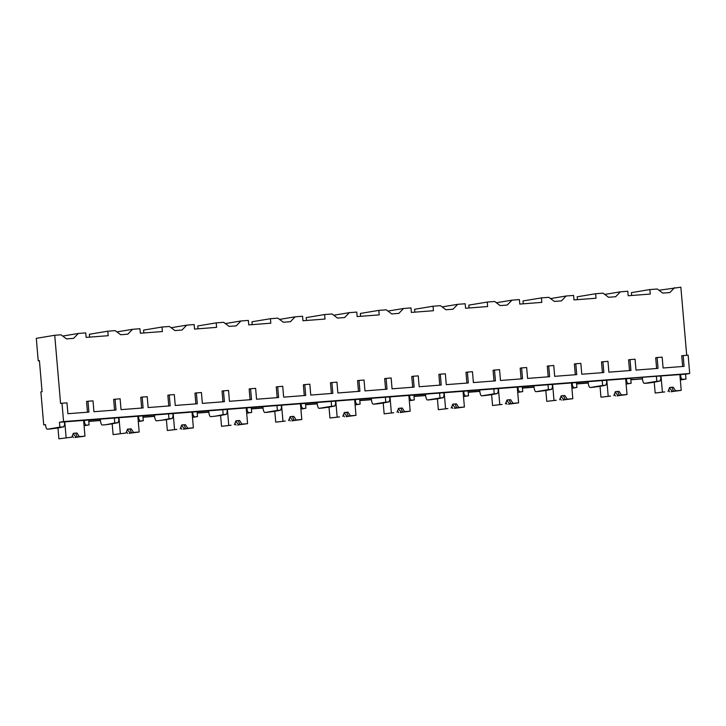<?xml version="1.0" encoding="UTF-8"?>
<svg xmlns="http://www.w3.org/2000/svg" width="726" height="726" viewBox="0 0 726 726"><rect width="100%" height="100%" fill="white"/><g stroke="black" fill="none" stroke-linecap="round" stroke-linejoin="round"><path stroke-width="1.09" d="M680.335 379.988L685.979 379.054L685.562 374.18L689.7 373.5L688.13 355.141L681.732 355.758L682.649 366.494M686.696 355.25L680.861 287.187L658.963 290.264M42.072 391.713L40.892 391.913L43.723 424.882L45.493 424.592A4.891 1.552 -94.4 0 0 47.399 429.211A4.891 1.552 -94.4 0 0 47.444 429.202L59.85 427.142L59.432 422.278L63.57 421.588L62 403.229L60.576 403.465L54.731 335.276L36.3 338.334L38.224 360.822L39.413 360.622L42.072 391.713M642.474 378.89L630.84 379.789M588.269 383.056L576.635 383.954M534.064 387.221L522.43 388.111M479.859 391.387L468.225 392.276M425.654 395.552L414.02 396.441M371.449 399.708L359.815 400.607M317.244 403.874L305.61 404.772M263.039 408.039L251.405 408.929M208.834 412.205L197.2 413.094M154.629 416.361L142.995 417.259M100.424 420.526L88.79 421.425M45.502 424.746L43.723 424.882M39.422 360.722L38.224 360.822M674.563 287.668L669.862 292.56L662.756 293.104L657.284 289.002L649.852 289.565L650.233 294.066L628.181 295.754L627.799 291.262L620.358 291.834L615.657 296.716L608.551 297.27L603.079 293.159L595.647 293.731L596.028 298.232L573.976 299.92L573.594 295.428L566.153 295.999L561.461 300.882L554.346 301.426L548.874 297.324L541.442 297.896L541.823 302.388L519.771 304.085L519.389 299.593L511.957 300.165L507.256 305.047L500.141 305.592L494.669 301.49L487.237 302.061L487.618 306.553L465.566 308.251L465.185 303.749L457.752 304.321L453.051 309.212L445.936 309.757L440.464 305.655L433.032 306.227L433.413 310.719L411.361 312.416L410.98 307.915L403.547 308.486L398.846 313.378L391.731 313.922L386.259 309.811L378.827 310.383L379.208 314.884L357.156 316.572L356.775 312.08L349.342 312.652L344.641 317.534L337.526 318.088L332.054 313.977L324.622 314.549L325.003 319.05L302.951 320.738L302.57 316.246L295.137 316.817L290.436 321.7L283.321 322.244L277.849 318.142L270.417 318.714L270.798 323.206L248.746 324.903L248.365 320.411L240.932 320.974L236.231 325.865L229.117 326.41L223.644 322.308L216.212 322.879L216.593 327.372L194.541 329.069L194.16 324.567L186.727 325.139L182.026 330.031L174.912 330.575L169.439 326.473L162.007 327.036L162.388 331.537L140.336 333.225L139.955 328.733L132.522 329.305L127.821 334.187L120.707 334.74L115.234 330.629L107.802 331.201L89.371 334.259L89.616 337.127M162.007 327.036L143.576 330.103L143.821 332.962M216.212 322.879L197.781 325.938L198.026 328.796M270.417 318.714L251.986 321.772L252.231 324.631M324.622 314.549L306.19 317.607L306.436 320.475M378.827 310.383L360.395 313.441L360.64 316.309M433.032 306.227L414.591 309.285L414.845 312.144M487.237 302.061L468.796 305.12L469.05 307.978M541.442 297.896L523.001 300.954L523.255 303.822M595.647 293.731L577.206 296.789L577.46 299.656M649.852 289.565L631.411 292.632L631.656 295.491M107.802 331.201L108.183 335.702L86.131 337.39L85.75 332.898L78.317 333.47L73.616 338.352L66.502 338.897L61.029 334.795L54.731 335.276M78.317 333.47L62.708 336.056M132.522 329.305L116.913 331.891M186.727 325.139L171.118 327.735M240.932 320.974L225.323 323.569M295.137 316.817L279.528 319.404M349.342 312.652L333.733 315.238M403.547 308.486L387.938 311.073M457.752 304.321L442.143 306.916M511.957 300.165L496.348 302.751M566.153 295.999L550.553 298.586M620.358 291.834L604.758 294.42M629.515 370.578L628.589 359.842L630.005 359.606L630.939 370.469L608.887 372.166L607.961 361.294L601.491 361.92L602.408 372.656M575.31 374.743L574.384 363.998L575.8 363.762L576.734 374.634L554.682 376.322L553.757 365.459L547.286 366.085L548.203 376.821M521.105 378.908L520.179 368.164L521.595 367.928L522.529 378.79L500.477 380.488L499.552 369.625L493.081 370.251L493.998 380.987M466.9 383.065L465.974 372.329L467.399 372.093L468.324 382.956L446.272 384.653L445.347 373.79L440.292 374.171L438.876 374.407L439.793 385.152M412.695 387.23L411.769 376.495L413.194 376.259L414.119 387.121L392.067 388.818L391.142 377.947L384.671 378.573L385.588 389.308M358.49 391.396L357.564 380.651L358.989 380.424L359.915 391.287L337.862 392.975L336.937 382.112L330.466 382.738L331.383 393.474M304.285 395.561L303.359 384.816L304.784 384.58L305.71 395.452L283.657 397.14L282.732 386.277L276.261 386.904L277.178 397.639M250.08 399.717L249.154 388.982L250.579 388.746L251.505 399.609L229.452 401.306L228.527 390.443L223.472 390.824L222.056 391.06L222.973 401.805M195.875 403.883L194.949 393.147L196.374 392.911L197.3 403.774L175.247 405.471L174.322 394.608L169.267 394.989L167.851 395.225L168.768 405.97M141.67 408.048L140.744 397.313L142.169 397.077L143.095 407.939L121.042 409.636L120.117 398.765L113.646 399.391L114.563 410.126M87.465 412.214L86.539 401.469L87.964 401.233L88.89 412.105L67.908 413.711L66.974 402.848L62 403.229M656.613 368.499L655.696 357.755L657.112 357.519L658.046 368.381L635.994 370.079L635.059 359.216L630.005 359.606M115.062 399.155L115.997 410.018L93.944 411.715L93.01 400.852L87.964 401.233M169.267 394.989L170.202 405.852L148.149 407.549L147.215 396.686L142.169 397.077M223.472 390.824L224.407 401.696L202.354 403.384L201.42 392.521L196.374 392.911M277.677 386.668L278.612 397.53L256.559 399.227L255.625 388.356L250.579 388.746M331.882 382.502L332.817 393.365L310.764 395.062L309.83 384.199L304.784 384.58M386.087 378.337L387.022 389.2L364.969 390.897L364.035 380.034L358.989 380.424M440.292 374.171L441.226 385.043L419.174 386.731L418.24 375.868L413.194 376.259M494.497 370.015L495.431 380.878L473.379 382.566L472.445 371.703L467.399 372.093M548.702 365.85L549.636 376.712L527.584 378.409L526.649 367.537L521.595 367.928M602.907 361.684L603.841 372.547L581.789 374.244L580.854 363.381L575.8 363.762M683.148 355.522L684.083 366.385L663.092 368L662.157 357.138L657.112 357.519M689.7 373.5L63.57 421.588M626.121 384.099L631.139 383.264L630.722 378.4L633.671 377.901L685.562 374.18M630.722 378.4L59.432 422.278M52.399 428.757L47.444 429.202M106.604 424.592L114.772 422.931L114.354 418.058M88.781 421.261L100.406 420.372A4.891 1.552 -94.4 0 0 102.321 424.991A4.891 1.552 -94.4 0 0 102.366 424.991M160.809 420.427L168.976 418.766L168.559 413.893M142.986 417.105L154.611 416.207A4.891 1.552 -94.4 0 0 156.526 420.826A4.891 1.552 -94.4 0 0 156.571 420.826M215.014 416.261L223.181 414.6L222.764 409.727M197.191 412.94L208.816 412.041A4.891 1.552 -94.4 0 0 210.731 416.67A4.891 1.552 -94.4 0 0 210.776 416.66M269.219 412.105L264.972 412.495L277.386 410.435L276.969 405.571M251.396 408.774L263.021 407.885A4.891 1.552 -94.4 0 0 264.936 412.504A4.891 1.552 -94.4 0 0 264.972 412.495M323.424 407.939L319.177 408.33L331.591 406.279L331.174 401.405M305.601 404.609L317.226 403.72A4.891 1.552 -94.4 0 0 319.141 408.339A4.891 1.552 -94.4 0 0 319.177 408.33M377.629 403.774L373.382 404.173L385.796 402.113L385.379 397.24M359.797 400.443L371.431 399.554A4.891 1.552 -94.4 0 0 373.345 404.173A4.891 1.552 -94.4 0 0 373.382 404.173M431.834 399.609L427.587 400.008A4.891 1.552 -94.4 0 0 427.587 400.008L440.001 397.948L439.584 393.075M414.001 396.287L425.636 395.389A4.891 1.552 -94.4 0 0 427.55 400.008L437.424 398.873M486.039 395.443L481.792 395.842L494.206 393.782L493.789 388.909M468.206 392.122L479.841 391.223A4.891 1.552 -94.4 0 0 481.755 395.851A4.891 1.552 -94.4 0 0 481.792 395.842M540.244 391.287L535.997 391.677L548.411 389.617L547.994 384.753M522.411 387.956L534.046 387.067A4.891 1.552 -94.4 0 0 535.96 391.686A4.891 1.552 -94.4 0 0 535.997 391.677M594.449 387.121L590.202 387.521L602.616 385.461L602.199 380.587M576.616 383.791L588.251 382.901A4.891 1.552 -94.4 0 0 590.165 387.521A4.891 1.552 -94.4 0 0 590.202 387.521M648.654 382.956L644.407 383.355L656.812 381.295L656.395 376.422M630.821 379.634L642.456 378.736A4.891 1.552 -94.4 0 0 644.37 383.355A4.891 1.552 -94.4 0 0 644.407 383.355M57.989 428.022L47.399 429.211M642.456 378.736L642.328 377.239M57.98 427.968L63.761 426.843L64.641 424.519L64.414 421.897M63.761 426.843L59.85 427.142M680.589 374.562L680.807 377.184L682.068 379.353L680.307 379.644M685.979 379.054L682.068 379.353M84.071 425.735L89.089 424.901L88.672 420.027M89.089 424.901L84.053 425.445M84.334 420.363L84.561 422.986L85.813 425.155M112.185 423.803L117.966 422.686L118.846 420.354L118.619 417.731M117.966 422.686L114.772 422.931M138.276 421.57L143.294 420.735L142.877 415.871M143.294 420.735L138.258 421.28M138.539 416.198L138.766 418.82L140.018 420.989M166.39 419.637L172.171 418.521L173.051 416.189L172.824 413.566M172.171 418.521L168.976 418.766M192.481 417.405L197.499 416.57L197.082 411.706M197.499 416.57L192.463 417.114M192.744 412.032L192.962 414.655L194.223 416.824M220.595 415.472L226.376 414.355L227.256 412.023L227.029 409.4M226.376 414.355L223.181 414.6M246.686 413.239L251.704 412.413L251.287 407.54M251.704 412.413L246.668 412.958M246.949 407.876L247.167 410.499L248.428 412.658M274.8 411.306L280.581 410.19L281.461 407.858L281.234 405.235M280.581 410.19L277.386 410.435M300.891 409.083L305.909 408.248L305.492 403.375M305.909 408.248L300.873 408.792M301.154 403.71L301.372 406.333L302.633 408.502M329.005 407.15L334.786 406.025L335.666 403.701L335.439 401.079M334.786 406.025L331.591 406.279M355.096 404.917L360.114 404.083L359.697 399.209M360.114 404.083L355.078 404.627M355.359 399.545L355.577 402.168L356.838 404.337M383.21 402.984L388.991 401.868L389.871 399.536L389.644 396.913M388.991 401.868L385.796 402.113M409.301 400.752L414.319 399.917L413.902 395.053M414.319 399.917L409.282 400.462M409.564 395.38L409.782 398.002L411.043 400.171M437.415 398.819L443.196 397.703L444.076 395.371L443.849 392.748M443.196 397.703L440.001 397.948M463.506 396.587L468.524 395.761L468.107 390.887M468.524 395.761L463.487 396.305M463.769 391.223L463.987 393.846L465.248 396.006M491.62 394.654L497.401 393.537L498.281 391.205L498.054 388.582M497.401 393.537L494.206 393.782M517.711 392.421L522.729 391.595L522.312 386.722M522.729 391.595L517.692 392.14M517.974 387.058L518.192 389.68L519.453 391.84M545.825 390.497L551.606 389.372L552.486 387.049L552.259 384.426M551.606 389.372L548.411 389.617M571.916 388.265L576.934 387.43L576.517 382.557M576.934 387.43L571.897 387.974M572.179 382.892L572.397 385.515L573.658 387.684M600.03 386.332L605.811 385.216L606.691 382.883L606.464 380.261M605.811 385.216L602.616 385.461M631.139 383.264L626.102 383.809M626.384 378.727L626.602 381.35L627.863 383.519M654.235 382.166L660.016 381.05L660.896 378.718L660.669 376.095M660.016 381.05L656.812 381.295M84.561 422.986L83.853 423.104M112.194 423.857L106.495 424.646M166.399 419.692L156.526 420.826M220.604 415.526L210.731 416.67M274.809 411.37L264.936 412.504M329.014 407.204L319.141 408.339M383.219 403.039L377.511 403.828M491.629 394.708L481.755 395.851M545.834 390.552L535.96 391.686M600.039 386.386L590.165 387.521M654.244 382.221L648.563 383.038M57.971 427.805L58.915 438.813L71.756 437.188L58.915 438.813M75.087 437.451L84.969 436.172L79.334 436.598L77.001 433.014L73.399 433.404M75.096 437.569L79.334 436.598M73.426 437.578L72.319 435.881M73.045 433.667L76.012 437.152M77.319 436.934L75.622 433.24M77.001 433.014L73.444 433.286L71.756 437.188M64.768 421.833L66.12 437.615M83.617 420.39L84.969 436.172M680.807 377.184L680.099 377.302M654.226 382.012L655.161 393.02L664.689 391.904M671.341 391.659L681.224 390.37L675.588 390.806L673.256 387.212L669.644 387.602M671.35 391.777L675.588 390.806M664.689 391.94L655.161 393.02M669.681 391.786L668.573 390.08M669.299 387.865L672.267 391.359M673.574 391.142L671.877 387.439M673.256 387.212L669.699 387.484L668.011 391.387M661.023 376.041L662.375 391.822M679.872 374.589L681.224 390.37M100.406 420.372L100.279 418.875M138.766 418.82L138.058 418.938M112.176 423.648L113.12 434.647L125.961 433.023L113.12 434.647M129.292 433.295L139.174 432.006L133.539 432.442L131.206 428.848L127.604 429.238M129.301 433.404L133.539 432.442M127.631 433.422L126.524 431.716M127.25 429.502L130.217 432.986M131.524 432.778L129.827 429.075M131.206 428.848L127.649 429.12L125.961 433.023M118.973 417.668L120.325 433.449M137.822 416.225L139.174 432.006M154.611 416.207L154.484 414.709M192.962 414.655L192.263 414.773M166.381 419.483L167.325 430.491L176.845 429.375M183.496 429.13L193.379 427.841L187.744 428.276L185.411 424.683L181.809 425.073M183.506 429.248L187.744 428.276M176.845 429.411L167.325 430.491M181.836 429.257L180.729 427.55M181.455 425.336L184.422 428.83M185.729 428.612L184.032 424.91M185.411 424.683L181.854 424.955L180.166 428.857M173.178 413.511L174.53 429.293M192.027 412.059L193.379 427.841M208.816 412.041L208.689 410.544M247.167 410.499L246.468 410.617M220.586 415.317L221.53 426.325L231.049 425.209M237.701 424.964L247.584 423.675L241.949 424.111L239.616 420.517L236.004 420.908M237.711 425.082L241.949 424.111M231.049 425.245L221.53 426.325M236.041 425.091L234.934 423.385M235.66 421.18L238.627 424.665M239.934 424.447L238.237 420.753M239.616 420.517L236.059 420.79L234.371 424.692M227.383 409.346L228.735 425.127M246.232 407.894L247.584 423.675M263.021 407.885L262.894 406.388M301.372 406.333L300.673 406.451M274.791 411.152L275.735 422.16L285.254 421.044M291.906 420.799L301.789 419.519L296.154 419.946L293.821 416.352L290.209 416.742M291.916 420.917L296.154 419.946M285.254 421.08L275.735 422.16M290.246 420.926L289.139 419.229M289.865 417.014L292.832 420.499M294.139 420.281L292.442 416.588M293.821 416.352L290.264 416.633L288.576 420.526M281.588 405.181L282.94 420.962M300.437 403.729L301.789 419.519M317.226 403.72L317.099 402.222M355.577 402.168L354.878 402.286M328.996 406.987L329.94 417.995L339.459 416.878M346.111 416.642L355.994 415.354L350.359 415.789L348.026 412.196L344.414 412.586M346.12 416.751L350.359 415.789M339.459 416.915L329.94 417.995M344.451 416.769L343.344 415.063M344.07 412.849L347.037 416.334M348.344 416.116L346.647 412.422M348.026 412.196L344.469 412.468L342.781 416.37M335.793 401.015L337.145 416.797M354.642 399.572L355.994 415.354M371.431 399.554L371.304 398.057M409.782 398.002L409.083 398.12M383.201 402.83L384.145 413.829L393.664 412.713M400.316 412.477L410.199 411.188L404.563 411.624L402.231 408.03L398.619 408.42M400.325 412.586L404.563 411.624M393.664 412.758L384.145 413.829M398.656 412.604L397.549 410.898M398.275 408.684L401.242 412.168M402.549 411.96L400.852 408.257M402.231 408.03L398.674 408.302L396.986 412.205M389.998 396.85L391.35 412.64M408.847 395.407L410.199 411.188M425.636 395.389L425.509 393.891M463.987 393.846L463.288 393.955M437.406 398.665L438.35 409.673L447.869 408.556M454.521 408.311L464.404 407.023L458.768 407.458L456.436 403.865L452.824 404.255M454.53 408.429L458.768 407.458M447.869 408.593L438.35 409.673M452.861 408.439L451.753 406.732M452.48 404.527L455.447 408.012M456.754 407.794L455.057 404.092M456.436 403.865L452.879 404.137L451.191 408.039M444.203 392.693L445.555 408.475M463.052 391.241L464.404 407.023M479.841 391.223L479.714 389.735M518.192 389.68L517.493 389.798M491.611 394.499L492.555 405.507L502.074 404.391M508.726 404.146L518.609 402.857L512.973 403.293L510.641 399.699L507.029 400.09M508.735 404.264L512.973 403.293M502.074 404.427L492.555 405.507M507.066 404.273L505.958 402.567M506.684 400.362L509.652 403.847M510.959 403.629L509.262 399.935M510.641 399.699L507.084 399.972L505.396 403.874M498.408 388.528L499.76 404.309M517.257 387.076L518.609 402.857M534.046 387.067L533.919 385.57M572.397 385.515L571.698 385.633M545.816 390.334L546.76 401.342L556.279 400.226M562.931 399.981L572.814 398.701L567.178 399.128L564.846 395.543L561.234 395.933M562.94 400.099L567.178 399.128M556.279 400.262L546.76 401.342M561.271 400.108L560.163 398.411M560.889 396.196L563.857 399.681M565.164 399.463L563.467 395.77M564.846 395.543L561.289 395.815L559.601 399.717M552.613 384.363L553.965 400.144M571.462 382.92L572.814 398.701M588.251 382.901L588.124 381.404M626.602 381.35L625.903 381.468M600.021 386.178L600.965 397.176L610.484 396.06M617.136 395.824L627.019 394.536L621.383 394.971L619.051 391.378L615.439 391.768M617.145 395.933L621.383 394.971M610.484 396.106L600.965 397.176M615.476 395.951L614.368 394.245M615.094 392.031L618.062 395.516M619.369 395.307L617.672 391.604M619.051 391.378L615.494 391.65L613.806 395.552M606.818 380.197L608.17 395.979M625.667 378.754L627.019 394.536M106.522 424.674L102.321 424.991M377.547 403.856L373.345 404.173M648.572 383.038L644.37 383.355"/></g></svg>

